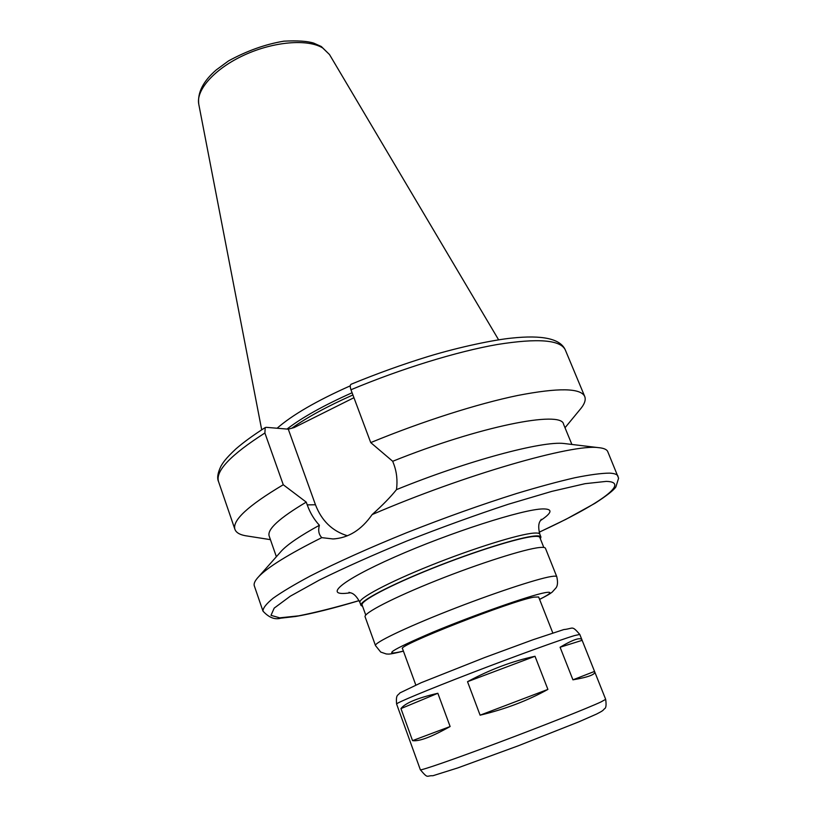 <?xml version="1.0" encoding="UTF-8"?>
<svg xmlns="http://www.w3.org/2000/svg" width="817" height="817" viewBox="0 0 817 817"><rect width="100%" height="100%" fill="white"/><g stroke="black" fill="none" stroke-linecap="round" stroke-linejoin="round"><path stroke-width="1.23" d="M412.544 740.631L400.953 708.594C405.099 703.12 417.405 698.014 437.851 693.276L450.126 726.527C431.611 736.924 419.08 741.632 412.544 740.631L450.126 726.527M400.953 708.594L437.851 693.276M480.1 715.181L467.528 681.684C490.047 669.542 512.535 661.065 535.012 656.276L547.901 689.405C527.741 700.608 505.141 709.207 480.1 715.181L547.901 689.405M467.528 681.684L535.012 656.276M572.931 679.826L560.084 647.238C566.937 643.153 572.257 640.538 576.016 639.374C579.437 638.343 581.428 638.537 581.99 639.946L594.674 671.748C595.174 673.004 593.755 674.291 590.425 675.618C586.749 677.068 580.918 678.467 572.931 679.826L594.5 671.431M560.084 647.238L582.102 640.344M539.179 532.235L566.028 519.275L594.97 503.313C606.847 495.633 613.812 490.159 615.885 486.912L618.592 478.221L607.746 451.627C606.888 449.513 603.926 448.196 598.871 447.675L598.371 447.634C572.84 443.743 464.322 474.81 372.133 514.577C361.471 529.916 348.43 538.046 332.989 538.954L321.786 537.637C288.799 554.14 267.762 567.151 258.683 576.669C254.986 580.581 253.536 583.655 254.322 585.881L262.972 611.106C268.885 617.57 274.829 619.929 280.813 618.173L295.785 616.457C312.053 613.669 333.162 608.399 359.123 600.638M566.273 443.774L564.047 443.508C542.427 440.741 467.712 460.635 396.49 489.628C390.659 496.94 382.54 505.263 372.133 514.577M571.89 444.448L563.567 424.227C561.8 410.093 479.722 426.208 392.701 461.288L393.774 464.117C396.745 472.073 397.654 480.58 396.49 489.628M565.017 427.74L579.498 410.154C584.359 404.619 586.106 400.075 584.747 396.531C580.805 387.963 558.522 387.595 517.886 395.438C477.7 403.721 422.011 421.449 370.734 442.6L392.701 461.288M350.963 389.75C401.637 368.518 456.989 351.555 497.267 344.508C538.025 338.013 560.717 339.862 565.344 350.033C560.493 338.769 542.559 334.796 511.534 338.115C494.888 339.749 460.757 346.582 428.231 356.478C402.546 364.392 376.841 373.645 351.116 384.245C350.013 384.93 349.962 386.758 350.963 389.75L370.734 442.6M321.786 537.637C318.773 534.553 317.976 530.427 319.386 525.28C314.065 519.469 310.011 512.668 307.243 504.886L306.242 502.118L283.264 484.747L264.892 433L265.208 427.577L266.24 427.332L288.289 429.17L315.464 504.753C321.622 520.766 332.274 531.101 347.409 535.768M288.289 429.17L294.12 427.577L353.935 397.705M540.374 538.842L540.946 537.014C540.558 536.034 538.546 535.697 534.9 535.993C520.235 537.075 474.779 551.23 431.968 568.387C389.076 585.534 359.041 601.496 360.961 605.377L362.605 606.367M543.805 547.441L539.823 537.453C539.434 536.483 537.443 536.156 533.828 536.452C519.306 537.535 474.432 551.516 432.183 568.448C389.862 585.37 360.205 601.128 362.105 604.968L365.761 615.078M539.588 599.423C549.014 594.551 549.433 594.133 552.221 592.09L555.774 588.148C557.674 586.055 558.011 582.235 556.775 576.71L545.45 548.289C545.092 547.4 543.101 547.145 539.486 547.523C524.923 548.953 479.456 563.362 436.523 580.489C393.508 597.615 363.289 613.271 365.097 616.804L375.483 645.573L380.712 652.058L386.257 653.968C388.32 653.876 387.329 655.163 403.414 651.149M552.803 632.961L538.628 596.972L534.001 597.135C511.217 600.924 395.857 646.257 402.515 648.678L415.802 685.003M350.258 385.838C316.72 400.79 292.343 414.913 277.126 428.22M352.086 392.752C323.93 405.293 302.249 417.385 287.022 429.037M283.264 484.747C248.092 505.662 231.987 520.552 234.939 529.406C236.276 532.96 240.606 535.196 247.919 536.115L270.417 539.649M306.242 502.118C279.343 518.111 266.975 529.426 269.171 536.054L276.371 556.704M319.386 525.28C300.523 535.635 287.931 544.132 281.62 550.801L280.129 552.476M618.02 476.229C617.274 474.391 614.425 473.36 609.462 473.125C601.312 473.206 589.772 474.748 574.851 477.751C558.103 481.601 538.73 486.85 516.712 493.478C481.489 504.569 444.714 517.682 406.386 532.827C368.722 548.115 336.665 562.515 310.235 576.036C294.498 584.451 282.171 591.814 273.256 598.126C266.373 603.722 262.951 608.052 262.972 611.106M315.464 504.753L307.243 504.886M541.201 519.295C541.436 520.368 536.646 521.92 539.823 534.195C539.424 533.195 537.402 532.837 533.756 533.113C519.061 534.124 473.615 548.207 430.825 565.364C387.963 582.521 357.979 598.565 359.94 602.527L360.961 605.377M556.775 576.71C556.5 576.026 554.59 575.975 551.036 576.557C536.738 578.855 491.252 593.939 448.012 610.993C404.701 628.048 373.992 642.908 375.483 645.573M539.567 599.361C551.301 593.459 553.048 591.242 544.806 592.713C529.661 595.522 474.013 615.058 433.01 632.133C390.853 650.199 380.977 656.521 403.394 651.088M574.504 635.585C560.748 639.64 515.231 656.122 471.368 673.014C427.444 689.926 395.745 703.151 396.602 704.019C395.765 694.123 397.828 695.808 399.891 692.928L421.133 682.726L484.399 657.634L532.96 639.762L563.801 629.56C573.708 628.661 571.451 624.934 579.794 634.431L574.504 635.585M594.674 671.748L605.673 699.342L600.914 701.977C587.791 708.084 542.243 726.17 497.676 742.878C453.047 759.616 420.224 770.942 420.346 769.747L396.602 704.019M322.695 47.968C307.876 38.746 273.909 41.453 244.467 54.964C214.963 68.393 195.794 89.819 198.766 104.198C197.357 92.617 203.208 81.169 216.321 69.864L228.525 60.907C246.989 50.817 265.443 44.23 283.887 41.167C297.48 40.472 307.437 41.126 313.748 43.127L321.316 46.528L329.496 54.535L322.695 47.968M352.913 394.958C327.331 406.315 306.957 417.405 291.792 428.231M264.892 433C230.506 455.008 215.075 471.256 218.588 481.754C216.883 478.211 217.649 473.063 220.886 466.313C222.837 462.933 225.206 458.899 235.95 448.87C243.701 442.16 253.454 435.063 265.208 427.577M539.169 532.194C596.88 505.672 631.939 481.989 606.265 481.387L585.054 483.684L551.7 491.405L508.317 504.252C475.453 515.098 441.742 527.312 407.183 540.874C373.737 554.641 344.406 567.733 319.202 580.152L290.311 596.185L274.195 608.114L270.999 615.354L279.72 617.836L298.675 615.844C315.638 612.495 335.777 607.419 359.102 600.597M540.394 520.623C552.2 512.79 553.078 508.889 543.019 508.92C523.237 509.073 449.963 532.531 394.734 557C339.269 581.459 322.501 597.104 350.493 592.754M564.047 443.508L598.371 447.634M565.344 350.033L584.747 396.531M335.133 538.812L333.081 538.944M539.823 534.195L540.946 537.014M579.794 634.431L581.99 639.946M605.673 699.342C606.459 705.091 606.051 708.227 604.468 708.747C602.844 710.535 603.334 710.576 596.553 714.068L578.763 721.871L518.376 745.758L457.837 767.898L432.918 775.731C426.219 775.364 428.527 779.387 420.346 769.747M198.766 104.198L261.706 429.813M329.496 54.535L498.615 339.821M218.588 481.754L234.939 529.406M281.62 550.801L258.683 576.669M359.94 602.527C354.18 591.253 349.564 593.254 349.022 592.294"/></g></svg>
